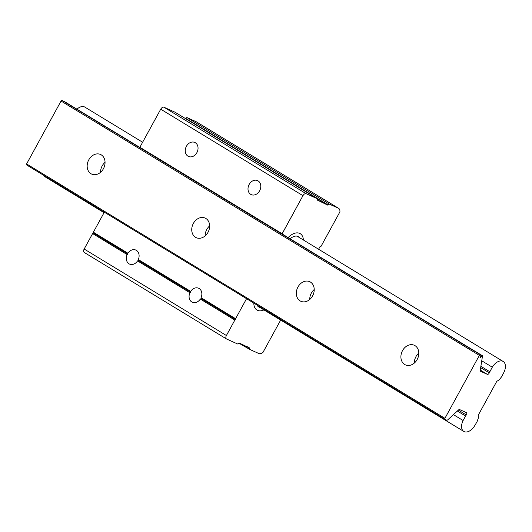 <?xml version="1.0" encoding="UTF-8"?>
<svg xmlns="http://www.w3.org/2000/svg" width="532" height="532" viewBox="0 0 532 532"><rect width="100%" height="100%" fill="white"/><g stroke="black" fill="none" stroke-linecap="round" stroke-linejoin="round"><path stroke-width="0.8" d="M298.053 236.527A10.773 6.51 -58.7 0 1 298.485 236.753A10.773 6.51 -58.7 0 1 299.496 237.624A10.773 6.51 -58.7 0 0 298.485 236.753A10.773 6.51 -58.7 0 0 298.053 236.527L298.053 236.527M288.138 237.585A14.677 8.871 -58.7 0 1 300.261 233.688A14.677 8.871 -58.7 0 1 303.373 239.985A14.677 8.871 121.3 0 0 300.261 233.688A14.677 8.871 121.3 0 0 299.669 233.382A14.677 8.871 121.3 0 0 288.138 237.585A14.677 8.871 -58.7 0 1 300.261 233.688A14.677 8.871 -58.7 0 1 303.373 239.985A14.677 8.871 121.3 0 0 300.261 233.688A14.677 8.871 121.3 0 0 299.669 233.382A14.677 8.871 121.3 0 0 288.138 237.585M290.159 238.815A10.773 6.51 -58.7 0 1 297.88 236.447A10.773 6.51 -58.7 0 0 290.159 238.815M257.535 310.342A14.677 8.871 -58.7 0 1 256.943 310.03A14.677 8.871 -58.7 0 1 253.817 303.107A14.677 8.871 121.3 0 0 256.943 310.03A14.677 8.871 121.3 0 0 263.938 309.91A14.677 8.871 -58.7 0 1 257.535 310.342A14.677 8.871 -58.7 0 1 256.943 310.03A14.677 8.871 -58.7 0 1 253.817 303.107A14.677 8.871 121.3 0 0 256.943 310.03A14.677 8.871 121.3 0 0 263.938 309.91A14.677 8.871 -58.7 0 1 257.535 310.342M259.982 307.503A10.773 6.51 -58.7 0 1 259.317 307.27L259.151 307.197A10.773 6.51 -58.7 0 1 258.718 306.971A10.773 6.51 -58.7 0 1 257.062 305.075A10.773 6.51 -58.7 0 0 258.718 306.971A10.773 6.51 -58.7 0 0 259.151 307.197L259.317 307.27A10.773 6.51 -58.7 0 0 259.982 307.503M137.562 260.913A7.681 6.105 114.2 0 1 129.569 264.098A7.681 6.105 114.2 0 1 127.155 254.582L92.621 233.581L84.162 249.029A3.126 1.889 121.3 0 0 84.269 252.474A3.126 1.889 121.3 0 0 84.395 252.54A3.126 1.889 121.3 0 1 84.269 252.474A3.126 1.889 121.3 0 1 84.162 249.029L92.621 233.581L93.426 233.096L92.621 233.581L127.155 254.582L127.906 254.103L127.155 254.582A7.681 6.105 114.2 0 0 129.569 264.098A7.681 6.105 114.2 0 0 137.562 260.913L138.393 260.441L138.307 259.543A7.681 6.105 114.2 0 0 135.873 250.087A7.681 6.105 114.2 0 1 138.307 259.543L190.655 291.376A7.681 6.105 114.2 0 1 198.622 288.244A7.681 6.105 114.2 0 1 201.056 297.701L235.596 318.701L235.656 319.579L201.143 298.598L201.056 297.701A7.681 6.105 114.2 0 0 198.622 288.244A7.681 6.105 114.2 0 0 190.655 291.376L190.689 292.234L138.393 260.441L138.307 259.543L190.655 291.376L190.689 292.234L189.904 292.74L137.562 260.913L138.393 260.441L190.689 292.234L189.904 292.74L137.562 260.913M200.311 299.07A7.681 6.105 114.2 0 1 192.318 302.256A7.681 6.105 114.2 0 1 189.904 292.74A7.681 6.105 114.2 0 0 192.318 302.256A7.681 6.105 114.2 0 0 200.311 299.07L201.143 298.598L201.056 297.701L235.596 318.701L235.656 319.579L234.851 320.071L226.393 335.519A3.126 1.889 121.3 0 0 226.499 338.964A3.126 1.889 121.3 0 0 226.625 339.03L237.611 343.971A1.25 0.758 121.3 0 0 238.901 343.187L249.714 348.054A1.25 0.758 121.3 0 0 249.761 349.431A1.25 0.758 121.3 0 0 249.807 349.458L258.805 353.501A6.244 3.777 121.3 0 0 262.961 352.41L280.663 320.078L262.961 352.41A6.244 3.777 121.3 0 1 258.805 353.501L249.807 349.458A1.25 0.758 121.3 0 1 249.761 349.431L239.054 342.921L249.714 348.054A1.25 0.758 121.3 0 0 249.761 349.431L238.901 343.187A1.25 0.758 121.3 0 1 237.611 343.971L226.625 339.03A3.126 1.889 121.3 0 1 226.499 338.964L84.269 252.474L226.499 338.964A3.126 1.889 121.3 0 1 226.393 335.519L84.162 249.029L226.393 335.519L234.851 320.071L200.311 299.07L201.143 298.598L235.656 319.579L234.851 320.071L200.311 299.07M259.629 190.795A7.681 6.105 114.2 0 1 251.244 194.619A7.681 6.105 114.2 0 1 249.169 184.431A7.681 6.105 114.2 0 1 257.548 180.607A7.681 6.105 114.2 0 1 259.629 190.795A7.681 6.105 114.2 0 1 251.244 194.619A7.681 6.105 114.2 0 1 249.169 184.431A7.681 6.105 114.2 0 1 257.548 180.607A7.681 6.105 114.2 0 1 259.629 190.795M196.88 152.637A7.681 6.105 114.2 0 1 188.494 156.468A7.681 6.105 114.2 0 1 186.419 146.28A7.681 6.105 114.2 0 1 194.798 142.45A7.681 6.105 114.2 0 1 196.88 152.637A7.681 6.105 114.2 0 1 188.494 156.468A7.681 6.105 114.2 0 1 186.419 146.28A7.681 6.105 114.2 0 1 194.798 142.45A7.681 6.105 114.2 0 1 196.88 152.637M127.906 253.219L93.366 232.218L93.426 233.096L127.939 254.083L93.426 233.096L93.366 232.218L104.325 212.202L93.366 232.218L127.906 253.219A7.681 6.105 114.2 0 1 135.873 250.087A7.681 6.105 114.2 0 0 127.906 253.219L127.939 254.083L127.906 253.219M246.555 298.691L235.596 318.701L246.555 298.691M318.588 249.235L320.244 246.21L320.849 246.482A1.25 0.758 121.3 0 0 320.942 246.509L339.915 211.856A6.244 3.777 121.3 0 0 338.611 208.325A6.244 3.777 121.3 0 0 338.359 208.192L329.361 204.148A1.25 0.758 121.3 0 0 328.071 204.926L317.258 200.065A1.25 0.758 121.3 0 0 317.218 198.689A1.25 0.758 121.3 0 0 317.165 198.662L306.179 193.721A3.126 1.889 121.3 0 0 302.954 195.676L282.086 233.907L139.883 147.258L160.724 109.193L139.883 147.258L282.113 233.748L302.954 195.676L160.724 109.193A3.126 1.889 121.3 0 1 163.949 107.231A3.126 1.889 121.3 0 0 160.724 109.193L302.954 195.676A3.126 1.889 121.3 0 1 306.179 193.721L163.949 107.231L174.935 112.172L163.949 107.231L306.179 193.721L317.165 198.662L174.935 112.172A1.25 0.758 121.3 0 1 174.988 112.199A1.25 0.758 121.3 0 0 174.935 112.172L317.165 198.662A1.25 0.758 121.3 0 1 317.218 198.689L174.988 112.199L317.218 198.689A1.25 0.758 121.3 0 1 317.258 200.065L327.925 205.206L317.265 198.722L328.071 204.926L185.841 118.443A1.25 0.758 121.3 0 1 187.131 117.658A1.25 0.758 121.3 0 0 185.841 118.443L328.071 204.926A1.25 0.758 121.3 0 1 329.361 204.148L187.131 117.658L196.128 121.708L187.131 117.658L329.361 204.148L338.359 208.192L196.128 121.708A6.244 3.777 121.3 0 1 196.381 121.835A6.244 3.777 121.3 0 0 196.128 121.708L338.359 208.192A6.244 3.777 121.3 0 1 338.611 208.325L196.381 121.835L338.611 208.325A6.244 3.777 121.3 0 1 339.915 211.856L320.942 246.509A1.25 0.758 121.3 0 1 320.849 246.482L320.244 246.21L318.588 249.235M414.315 363.07A10.76 8.545 114.2 0 1 415.951 356.653A10.76 8.545 114.2 0 1 418.804 353.095M417.174 359.519A10.76 8.545 114.2 0 1 405.437 364.879A10.76 8.545 114.2 0 1 402.531 350.615A10.76 8.545 114.2 0 1 414.262 345.255A10.76 8.545 114.2 0 1 417.174 359.519M309.737 299.476A10.76 8.545 114.2 0 1 311.366 293.059A10.76 8.545 114.2 0 1 314.226 289.501M312.59 295.925A10.76 8.545 114.2 0 1 300.859 301.285A10.76 8.545 114.2 0 1 297.953 287.021A10.76 8.545 114.2 0 1 309.684 281.661A10.76 8.545 114.2 0 1 312.59 295.925M205.159 235.889A10.76 8.545 114.2 0 1 206.788 229.465A10.76 8.545 114.2 0 1 209.641 225.907M208.012 232.331A10.76 8.545 114.2 0 1 196.281 237.691A10.76 8.545 114.2 0 1 193.369 223.427A10.76 8.545 114.2 0 1 205.099 218.067A10.76 8.545 114.2 0 1 208.012 232.331M100.575 172.295A10.76 8.545 114.2 0 1 102.204 165.871A10.76 8.545 114.2 0 1 105.063 162.313M103.427 168.737A10.76 8.545 114.2 0 1 91.697 174.097A10.76 8.545 114.2 0 1 88.791 159.833A10.76 8.545 114.2 0 1 100.521 154.48A10.76 8.545 114.2 0 1 103.427 168.737M463.099 420.513L466.232 414.913A1.716 1.037 121.3 0 0 466.418 412.639A1.716 1.037 121.3 0 0 466.351 412.606L459.668 409.6A1.563 0.944 121.3 0 0 458.544 409.946L447.791 419.795A1.563 0.944 -58.7 0 1 446.667 420.147L445.264 419.515A1.563 0.944 -58.7 0 1 445.198 419.482A1.563 0.944 -58.7 0 1 444.925 418.312L479.359 355.409A1.563 0.944 -58.7 0 1 480.615 354.93L481.048 355.123L479.931 357.178L480.795 357.564L481.919 355.516L482.524 355.788L480.25 370.305A1.563 0.944 121.3 0 0 480.562 371.289A1.563 0.944 121.3 0 0 480.629 371.323L487.305 374.329A1.716 1.037 121.3 0 0 489.26 372.852L492.286 367.2A10.487 6.337 -58.7 0 1 502.76 361.261A10.487 6.337 -58.7 0 1 503.186 361.487A10.487 6.337 -58.7 0 1 503.884 372.413L501.762 376.57L499.196 379.868L496.782 381.338L478.235 415.206L478.414 417.839L477.064 421.683L474.69 425.726A10.487 6.337 -58.7 0 1 463.798 431.439A10.487 6.337 -58.7 0 1 463.099 420.513L453.43 414.634M76.954 109.166A10.487 6.337 -58.7 0 1 84.442 106.892A10.487 6.337 -58.7 0 1 84.861 107.112L142.629 142.244M492.286 367.2L481.739 360.789M465.434 415.944L457.36 411.03M104.059 212.694L45.473 177.07A10.487 6.337 -58.7 0 1 44.023 175.533M489.686 371.649L480.875 366.295M482.524 355.788L64.199 101.413L481.919 355.516M480.795 357.564L479.984 357.072M481.048 355.123L62.297 100.561A1.563 0.944 -58.7 0 0 61.04 101.04L479.359 355.409M444.925 418.312L26.6 163.942L61.04 101.04M445.138 419.442L26.939 165.139A1.563 0.944 -58.7 0 1 26.873 165.106A1.563 0.944 -58.7 0 1 26.6 163.942M249.714 348.054L247.566 346.744L249.714 348.054M466.232 414.913L458.358 410.119M489.26 372.852L480.669 367.625M487.305 374.329L480.29 370.066M480.615 354.93L62.297 100.561M463.798 431.439L257.754 306.153M503.186 361.487L297.149 236.201M445.198 419.482L26.873 165.106"/></g></svg>
